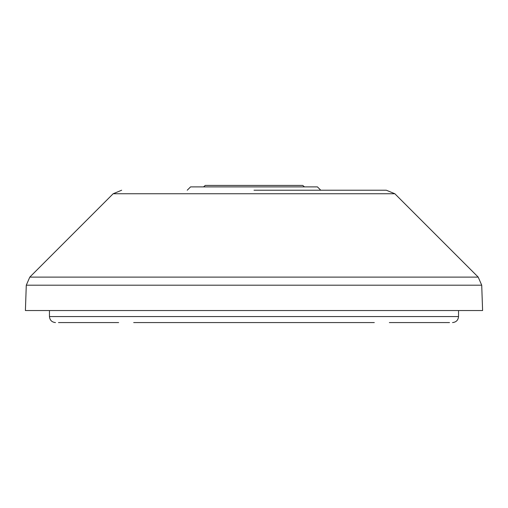 <?xml version="1.0" encoding="UTF-8"?>
<svg xmlns="http://www.w3.org/2000/svg" width="508" height="508" viewBox="0 0 508 508"><rect width="100%" height="100%" fill="white"/><g stroke="black" fill="none" stroke-linecap="round" stroke-linejoin="round"><path stroke-width="0.76" d="M133.687 322.574L374.313 322.574M389.357 322.574L449.51 322.574M58.49 322.574L118.643 322.574M254 190.227L386.328 190.227L254 190.227M481.717 285.198L482.6 310.54L25.4 310.54L26.283 285.198L481.717 285.198L478.199 277.108L29.801 277.108L26.283 285.198M187.223 190.227L190.564 186.887L317.436 186.887L320.777 190.227M304.463 186.887L302.73 185.426L205.27 185.426L203.537 186.887M49.46 310.54L49.46 316.554L458.54 316.554C458.172 320.205 456.165 322.205 452.52 322.574M386.328 190.227L394.837 193.745L113.163 193.745L29.801 277.108M49.46 316.554C49.828 320.205 51.835 322.205 55.48 322.574M458.54 310.54L458.54 316.554M394.837 193.745L478.199 277.108M113.163 193.745L121.672 190.227"/></g></svg>

